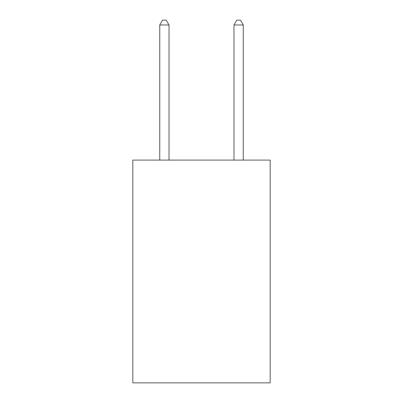 <?xml version="1.0" encoding="UTF-8"?>
<svg xmlns="http://www.w3.org/2000/svg" width="403" height="403" viewBox="0 0 403 403"><rect width="100%" height="100%" fill="white"/><g stroke="black" fill="none" stroke-linecap="round" stroke-linejoin="round"><path stroke-width="0.6" d="M270.181 160.107L270.181 382.85L132.819 382.85L132.819 160.107L270.181 160.107M169.018 160.107L169.018 24.976L159.734 24.976L159.734 160.107M159.734 24.976L162.52 20.15L166.232 20.15L169.018 24.976M243.266 160.107L243.266 24.976L233.982 24.976L233.982 160.107M233.982 24.976L236.768 20.15L240.48 20.15L243.266 24.976"/></g></svg>
